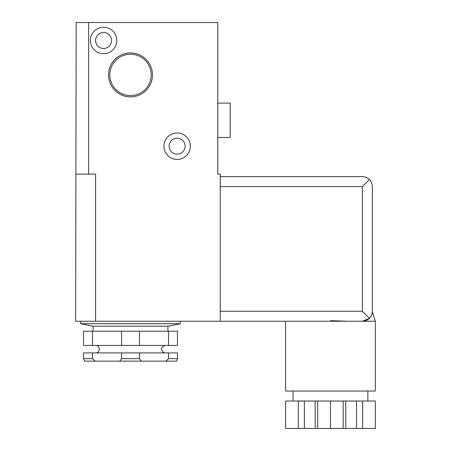 <?xml version="1.0" encoding="UTF-8"?>
<svg xmlns="http://www.w3.org/2000/svg" width="451" height="451" viewBox="0 0 451 451"><rect width="100%" height="100%" fill="white"/><g stroke="black" fill="none" stroke-linecap="round" stroke-linejoin="round"><path stroke-width="0.68" d="M362.621 428.45L362.621 401.024L375.345 401.024L375.345 428.45L285.584 428.45L285.584 401.024L298.308 401.024L298.308 428.45M330.465 428.45L330.465 401.024L317.741 401.024L317.741 428.45M362.621 401.024L343.188 401.024L343.188 428.45M343.188 401.024L330.465 401.024M330.577 320.672L347.817 321.242L220.263 321.242L220.263 174.137L217.771 174.137L217.771 22.55L76.157 22.55L75.655 321.242L95.601 321.242L95.601 174.137L76.157 174.137M372.351 311.269C372.306 314.003 371.336 316.354 369.431 318.321L362.378 311.269L362.378 186.607L369.431 179.554C371.336 181.522 372.306 183.867 372.351 186.607L372.351 311.269M372.3 312.255L372.346 311.652L372.306 312.25M369.307 318.44L362.378 321.242C365.113 321.197 367.464 320.221 369.431 318.321M369.431 179.554C367.464 177.649 365.113 176.679 362.378 176.634L220.263 176.634M317.741 401.024L298.308 401.024M367.864 401.024L367.864 391.051M372.346 311.652L375.345 321.242L375.345 391.051L285.584 391.051L285.584 321.242M375.345 321.242L313.112 321.242M92.494 352.907L83.553 352.907L83.553 358.641L84.455 361.133L95.2 361.133L92.494 358.641L92.494 352.907L121.567 352.907L121.567 358.641L119.763 361.133L141.253 361.133L139.449 358.641L139.449 352.907L168.522 352.907L168.522 358.641L165.816 361.133L176.561 361.133L177.463 358.641L168.522 358.641M95.2 361.133L119.763 361.133M141.253 361.133L165.816 361.133M217.771 103.082L230.235 103.082L230.235 137.487L217.771 137.487M108.528 74.905A21.981 21.981 0 0 0 141.496 93.943A21.981 21.981 0 0 0 141.496 55.873A21.981 21.981 0 0 0 108.528 74.905M109.819 74.905A20.69 20.69 0 0 0 140.853 92.821A20.69 20.69 0 0 0 140.853 56.989A20.69 20.69 0 0 0 109.819 74.905M90.363 40.5A13.214 13.214 0 0 0 110.185 51.944A13.214 13.214 0 0 0 110.185 29.056A13.214 13.214 0 0 0 90.363 40.5M95.601 40.5A7.977 7.977 0 0 0 107.569 47.411A7.977 7.977 0 0 0 107.569 33.594A7.977 7.977 0 0 0 95.601 40.5M177.13 159.428A13.214 13.214 0 0 0 188.574 139.607A13.214 13.214 0 0 0 165.686 139.607A13.214 13.214 0 0 0 177.13 159.428M177.13 154.191A7.977 7.977 0 0 0 184.042 142.228A7.977 7.977 0 0 0 170.224 142.228A7.977 7.977 0 0 0 177.13 154.191M220.263 321.242L95.601 321.242M92.494 331.214L83.553 331.214L83.553 345.427L92.494 345.427L92.494 331.214L139.449 331.214L139.449 345.427L92.494 345.427M139.449 331.214L177.463 331.214L177.463 345.427L139.449 345.427M168.522 331.214L168.522 345.427M168.522 352.907L177.463 352.907L177.463 358.641M121.567 331.214L121.567 345.427M121.567 358.641L139.449 358.641M121.567 352.907L139.449 352.907M304.374 401.024L304.374 428.45M315.17 401.024L315.17 428.45M345.759 401.024L345.759 428.45M356.555 401.024L356.555 428.45M80.644 321.242L80.644 323.733L180.372 323.733L180.372 321.242M180.372 323.733L167.907 326.225L93.109 326.225L80.644 323.733M93.109 326.225L93.109 331.214M83.553 358.641L92.494 358.641M95.601 345.427C100.426 345.195 100.426 353.139 95.601 352.907M362.378 186.607L220.263 186.607M362.378 311.269L220.263 311.269M88.621 174.137L88.621 22.55M293.065 401.024L293.065 391.051M167.907 326.225L167.907 331.214M165.416 352.907C163.651 352.806 162.461 351.932 161.841 350.28C161.667 349.333 160.691 346.734 165.416 345.427"/></g></svg>
